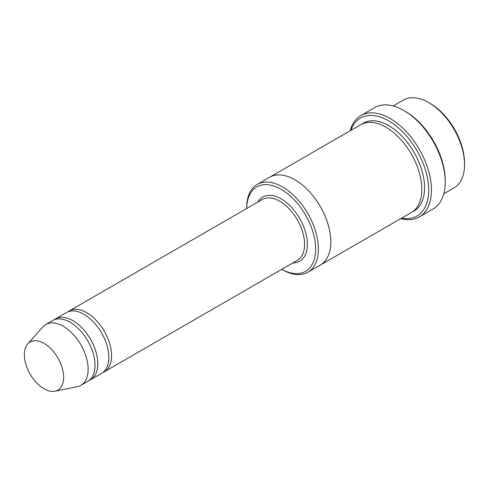 <?xml version="1.0" encoding="UTF-8"?>
<svg xmlns="http://www.w3.org/2000/svg" width="489" height="489" viewBox="0 0 489 489"><rect width="100%" height="100%" fill="white"/><g stroke="black" fill="none" stroke-linecap="round" stroke-linejoin="round"><path stroke-width="0.73" d="M89.077 380.442A35.098 20.263 -120 0 0 90.514 379.739A35.098 20.263 -120 0 0 95.893 351.615A35.098 20.263 -120 0 0 72.965 320.686A35.098 20.263 -120 0 0 55.416 318.944A35.098 20.263 -120 0 0 54.09 319.837M55.416 318.944L66.443 312.575A35.098 20.263 60 0 1 83.992 314.317A35.098 20.263 60 0 1 106.926 345.246A35.098 20.263 60 0 1 101.541 373.37L90.514 379.739M281.805 269.298A48.747 28.142 -120 0 0 315.637 248.791A48.747 28.142 -120 0 0 281.377 189.457A48.747 28.142 -120 0 0 246.701 208.503L246.694 207.642A50.697 29.273 -120 0 1 257.196 184.439A50.697 29.273 -120 0 1 282.544 186.945A50.697 29.273 -120 0 1 315.668 231.621A50.697 29.273 -120 0 1 307.893 272.245A50.697 29.273 -120 0 1 282.544 269.732L281.798 269.305L282.544 269.732M393.125 105.954L403.352 100.056A50.697 29.273 60 0 1 428.7 102.562L428.7 102.562A50.697 29.273 60 0 1 464.55 164.652A50.697 29.273 60 0 1 454.049 187.862L443.823 193.766M430.082 103.362L428.7 102.562L430.082 103.362A48.747 28.142 60 0 1 464.55 163.063L464.55 164.652M102.867 372.484A35.098 20.263 -120 0 0 104.304 371.781A35.098 20.263 -120 0 0 109.683 343.651A35.098 20.263 -120 0 0 86.749 312.722A35.098 20.263 -120 0 0 69.2 310.986A35.098 20.263 -120 0 0 67.879 311.872M27.732 343.95L42.757 326.988A35.098 20.263 60 0 1 45.764 324.519L52.653 320.539A35.098 20.263 60 0 1 70.208 322.275A35.098 20.263 60 0 1 93.136 353.205A35.098 20.263 60 0 1 87.757 381.328L80.862 385.314A35.098 20.263 60 0 1 77.219 386.683L55.019 391.206A27.787 16.039 60 0 1 30.116 374.079A27.787 16.039 60 0 1 27.732 343.95A27.787 16.039 60 0 1 44.01 343.376A27.787 16.039 60 0 1 62.794 370.259A27.787 16.039 60 0 1 55.019 391.206M45.764 324.519A35.098 20.263 60 0 1 63.313 326.255A35.098 20.263 60 0 1 86.241 357.184A35.098 20.263 60 0 1 80.862 385.314M401.542 218.18A56.547 32.647 -120 0 0 416.989 150.722A56.547 32.647 -120 0 0 350.845 130.367M269.384 177.397A50.697 29.273 60 0 1 269.604 177.269L360.607 124.732A50.697 29.273 60 0 1 385.955 127.238A50.697 29.273 60 0 1 419.079 171.914A50.697 29.273 60 0 1 411.31 212.544L320.307 265.081A50.697 29.273 60 0 1 320.081 265.209M360.845 115.587L374.635 107.623A58.497 33.772 60 0 1 403.883 110.52A58.497 33.772 60 0 1 403.883 110.526L405.259 111.321A56.547 32.647 60 0 1 405.265 111.321A56.547 32.647 60 0 1 445.247 180.575L445.247 182.171A58.497 33.772 60 0 1 433.132 208.95L419.342 216.908A58.497 33.772 -120 0 0 428.309 170.031A58.497 33.772 -120 0 0 390.094 118.485A58.497 33.772 -120 0 0 360.845 115.587A58.497 33.772 -120 0 0 350.155 130.765M320.307 265.081A50.697 29.273 60 0 0 328.076 224.457A50.697 29.273 60 0 0 294.953 179.781A50.697 29.273 60 0 0 269.604 177.269A50.697 29.273 60 0 1 294.953 179.781A50.697 29.273 60 0 1 328.076 224.457A50.697 29.273 60 0 1 320.301 265.081L307.893 272.245M405.265 111.321L403.883 110.526A58.497 33.772 60 0 1 445.247 182.171M400.852 218.577A58.497 33.772 -120 0 0 419.342 216.908M292.783 262.96A37.048 21.388 -120 0 0 299.69 218.442A37.048 21.388 -120 0 0 257.685 202.165M104.304 371.781L297.336 260.331A35.098 20.263 -120 0 0 297.336 219.799A35.098 20.263 -120 0 0 262.238 199.536L69.2 310.986M362.025 123.998A50.697 29.273 60 0 1 388.718 125.649A50.697 29.273 60 0 1 422.196 171.578A50.697 29.273 60 0 1 412.649 211.682M269.604 177.269L257.196 184.439"/></g></svg>

